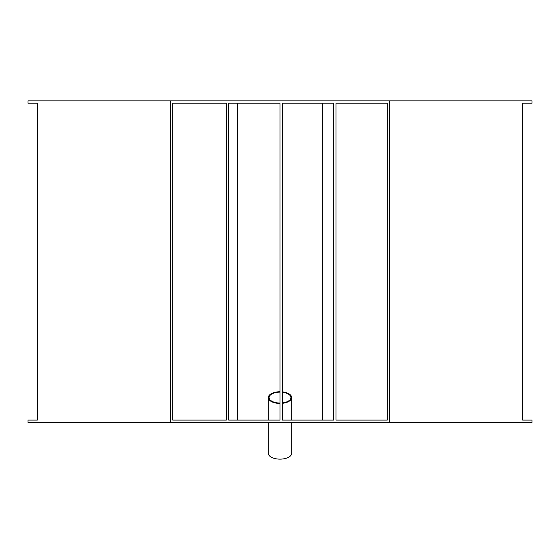 <?xml version="1.0" encoding="UTF-8"?>
<svg xmlns="http://www.w3.org/2000/svg" width="560" height="560" viewBox="0 0 560 560"><rect width="100%" height="100%" fill="white"/><g stroke="black" fill="none" stroke-linecap="round" stroke-linejoin="round"><path stroke-width="0.84" d="M170.373 100.863L28 100.863L28 103.201L37.352 103.201L37.352 420.098L28 420.098L28 422.443L170.373 422.443L170.373 100.863L532 100.863L532 103.201L522.648 103.201L522.648 420.098L532 420.098L532 422.443L389.627 422.443L389.627 100.863M280 403.438A11.697 5.845 180 0 1 268.303 397.593L268.303 420.098L280 420.098L228.697 420.098L228.697 103.201L280 103.201L228.697 103.201M280 420.098L280 103.201M387.289 103.201L387.289 420.098L335.986 420.098L335.986 103.201L387.289 103.201L335.986 103.201M389.627 422.443L170.373 422.443M333.648 103.201L333.648 420.098L282.338 420.098L282.338 103.201L333.648 103.201L282.338 103.201M226.352 103.201L226.352 420.098L172.711 420.098L172.711 103.201L226.352 103.201L172.711 103.201M333.648 420.098L322.644 420.098L322.644 103.201M387.289 420.098L335.986 420.098M228.697 420.098L237.356 420.098L237.356 103.201M322.644 420.098L290.913 420.098M226.352 420.098L172.711 420.098M282.338 420.098L291.697 420.098L291.697 397.593A11.697 5.845 180 0 1 282.338 403.319M282.338 391.86A11.697 5.845 180 0 1 291.697 397.593M268.303 397.593A11.697 5.845 180 0 1 280 391.748M282.338 392.259A10.913 5.46 180 0 1 290.913 397.593A10.913 5.46 180 0 1 282.338 402.92M280 403.046A10.913 5.46 180 0 1 269.087 397.593A10.913 5.46 180 0 1 280 392.133M291.697 422.443L291.697 453.292A11.697 5.845 180 0 1 280 459.137A11.697 5.845 180 0 1 268.303 453.292L268.303 422.443"/></g></svg>
